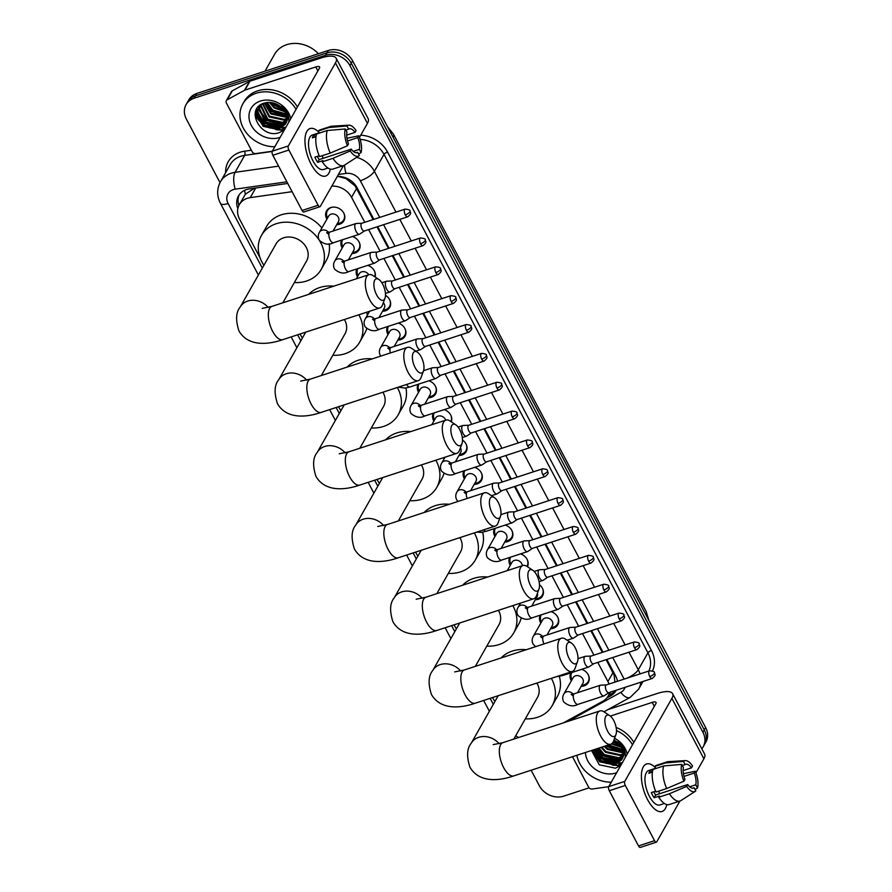 <?xml version="1.0" encoding="UTF-8"?>
<svg xmlns="http://www.w3.org/2000/svg" width="892" height="892" viewBox="0 0 892 892"><rect width="100%" height="100%" fill="white"/><g stroke="black" fill="none" stroke-linecap="round" stroke-linejoin="round"><path stroke-width="1.34" d="M581.651 669.323A9.99 8.363 29.6 0 1 588.363 682.491A9.99 8.363 29.6 0 1 584.082 685.892A9.99 8.363 29.6 0 1 581.149 686.349M551.089 611.622A9.99 8.363 29.6 0 1 557.801 624.779A9.99 8.363 29.6 0 1 553.531 628.18A9.99 8.363 29.6 0 1 550.587 628.637M539.47 584.728A9.99 8.363 29.6 0 1 542.526 595.923A9.99 8.363 29.6 0 1 538.244 599.324A9.99 8.363 29.6 0 1 535.312 599.781M520.538 553.91A9.99 8.363 29.6 0 1 527.44 566.699M505.262 525.053A9.99 8.363 29.6 0 1 511.975 538.211A9.99 8.363 29.6 0 1 507.693 541.611A9.99 8.363 29.6 0 1 504.749 542.068M474.7 467.341A9.99 8.363 29.6 0 1 481.412 480.509A9.99 8.363 29.6 0 1 477.131 483.91A9.99 8.363 29.6 0 1 474.198 484.356M462.502 440.024A9.99 8.363 29.6 0 1 466.137 451.653A9.99 8.363 29.6 0 1 461.855 455.054A9.99 8.363 29.6 0 1 458.923 455.511M444.149 409.629A9.99 8.363 29.6 0 1 451.307 421.849M428.862 380.784A9.99 8.363 29.6 0 1 435.586 393.941A9.99 8.363 29.6 0 1 431.304 397.341A9.99 8.363 29.6 0 1 428.361 397.799M398.311 323.071A9.99 8.363 29.6 0 1 405.024 336.228A9.99 8.363 29.6 0 1 400.742 339.629A9.99 8.363 29.6 0 1 397.81 340.086M385.489 295.352A9.99 8.363 29.6 0 1 389.748 307.372A9.99 8.363 29.6 0 1 385.467 310.773A9.99 8.363 29.6 0 1 382.534 311.23M367.76 265.359A9.99 8.363 29.6 0 1 375.119 276.977M352.474 236.503A9.99 8.363 29.6 0 1 359.197 249.671A9.99 8.363 29.6 0 1 354.916 253.06A9.99 8.363 29.6 0 1 351.972 253.518M326.918 219.12A9.99 8.363 29.6 0 1 326.528 210.947A9.99 8.363 29.6 0 1 330.809 207.546A9.99 8.363 29.6 0 1 341.915 210.568A9.99 8.363 29.6 0 1 343.911 220.815A9.99 8.363 29.6 0 1 339.64 224.215A9.99 8.363 29.6 0 1 336.697 224.672M254.566 188.167L245.389 194.2L239.324 204.669A18.743 15.688 -150.4 0 0 239.58 219.164L260.141 258M292.108 191.68L250.262 197.623A18.743 15.688 -150.4 0 0 247.352 198.303A18.743 15.688 -150.4 0 0 239.324 204.669M373.135 219.566L355.038 185.882L345.962 178.556L338.213 176.46M614.923 682.112L614.142 675.244L606.159 659.667M602.301 652.387L590.883 630.811M587.025 623.53L575.608 601.966M571.75 594.674L560.332 573.11M556.474 565.818L545.045 544.254M541.199 536.973L529.77 515.398M525.912 508.117L514.494 486.541M510.637 479.26L499.219 457.685M495.361 450.404L483.943 428.829M480.086 421.548L468.657 399.973M464.799 392.692L453.381 371.128M449.523 363.836L438.106 342.272M434.248 334.979L422.83 313.415M418.972 306.134L407.544 284.559M403.697 277.278L392.268 255.703M388.41 248.422L376.993 226.847M364.772 222.298L351.548 197.333A18.743 15.688 -150.4 0 0 331.824 186.116M609.024 684.041A18.743 15.688 -150.4 0 0 607.92 681.533L597.796 662.41M593.938 655.118L582.521 633.554M578.663 626.262L567.245 604.698M563.387 597.417L551.958 575.842M548.101 568.561L536.683 546.986M532.825 539.705L521.407 518.129M517.55 510.848L506.132 489.273M502.274 481.992L490.845 460.417M486.999 453.136L475.57 431.572M471.712 424.28L460.294 402.716M456.436 395.424L445.019 373.86M441.161 366.579L429.743 345.003M425.885 337.722L414.457 316.147M410.61 308.866L399.181 287.291M395.323 280.01L383.906 258.435M380.048 251.154L368.63 229.578M563.398 722.877L602.814 701.257A18.743 15.688 -150.4 0 0 608.188 696.028A18.743 15.688 -150.4 0 0 609.582 692.404M515.71 735.744A18.743 15.688 -150.4 0 0 518.653 737.506M283.377 301.864L283.723 302.533M321.867 374.573L322.224 375.242M360.368 447.282L360.714 447.951M398.869 520.003L399.215 520.66M437.359 592.712L437.716 593.37M475.86 665.421L476.216 666.079M342.193 247.965A9.99 8.363 29.6 0 1 341.681 240.037M357.48 276.821A9.99 8.363 29.6 0 1 356.956 268.893M388.031 334.533A9.99 8.363 29.6 0 1 387.518 326.595M418.582 392.246A9.99 8.363 29.6 0 1 418.069 384.307M433.869 421.102A9.99 8.363 29.6 0 1 433.345 413.163M464.42 478.814A9.99 8.363 29.6 0 1 463.907 470.876M494.971 536.516A9.99 8.363 29.6 0 1 494.458 528.588M510.257 565.372A9.99 8.363 29.6 0 1 509.733 557.433M540.808 623.084A9.99 8.363 29.6 0 1 540.296 615.146M571.359 680.797A9.99 8.363 29.6 0 1 570.847 672.858M220.001 182.604L186.372 119.093A18.743 15.688 29.6 0 1 186.105 104.598A18.743 15.688 29.6 0 1 194.133 98.22L325.625 55.248A18.743 15.688 29.6 0 1 349.943 65.629L702.929 732.31L704.279 729.935A18.743 15.688 29.6 0 1 704.546 744.43A18.743 15.688 29.6 0 0 704.279 729.935L351.292 63.254L704.279 729.935L705.628 727.549A18.743 15.688 29.6 0 1 705.895 742.044L703.186 746.805A18.743 15.688 29.6 0 1 701.803 748.801M325.625 55.248L326.985 52.862A18.743 15.688 29.6 0 1 351.292 63.254A18.743 15.688 29.6 0 0 326.985 52.862L195.482 95.845L326.985 52.862L328.334 50.487A18.743 15.688 29.6 0 1 352.641 60.868L705.628 727.549M186.105 104.598L187.454 102.212A18.743 15.688 29.6 0 1 195.482 95.845A18.743 15.688 29.6 0 0 187.454 102.212L188.814 99.837A18.743 15.688 29.6 0 1 196.831 93.47L328.334 50.487M287.759 183.451L249.37 188.914A18.743 15.688 -150.4 0 0 246.46 189.583A18.743 15.688 -150.4 0 0 238.443 195.95A18.743 15.688 -150.4 0 0 237.852 208.605M238.911 205.439A18.743 15.688 29.6 0 1 239.179 194.802M621.033 764.979A24.987 20.906 29.6 0 1 618.591 765.314A24.987 20.906 29.6 0 0 621.033 764.979M617.454 765.381A24.987 20.906 29.6 0 1 612.146 765.024A24.987 20.906 29.6 0 0 617.454 765.381M606.627 763.53A24.987 20.906 29.6 0 1 601.554 761.01A24.987 20.906 29.6 0 0 606.627 763.53M591.53 750.484A24.987 20.906 29.6 0 0 596.503 757.063A24.987 20.906 29.6 0 1 591.53 750.484L599.268 764.823L615.48 768.168L620.721 765.514M284.581 129.552A24.987 20.906 29.6 0 1 282.151 129.875A24.987 20.906 29.6 0 0 284.581 129.552M281.002 129.942A24.987 20.906 29.6 0 1 275.706 129.596A24.987 20.906 29.6 0 0 281.002 129.942M270.187 128.091A24.987 20.906 29.6 0 1 265.114 125.582A24.987 20.906 29.6 0 0 270.187 128.091M260.051 121.624A24.987 20.906 29.6 0 1 255.045 114.979A24.987 20.906 29.6 0 0 260.051 121.624M589.099 787.848L563.666 796.155A18.743 15.688 29.6 0 1 539.359 785.774L531.13 770.231M702.929 732.31A18.743 15.688 29.6 0 1 703.186 746.805M622.382 762.604A24.987 20.906 29.6 0 1 618.39 763.006M616.049 762.95A24.987 20.906 29.6 0 1 609.872 761.79M601.096 757.419A24.987 20.906 29.6 0 1 594.551 750.808M593.86 749.782A24.987 20.906 29.6 0 1 593.838 749.737L600.461 761.266L615.201 764.489L621.334 760.096C625.76 754.264 624.69 748.098 618.089 741.575C622.003 744.809 624.4 748.667 625.27 753.171L625.325 757.431M285.942 127.166A24.987 20.906 29.6 0 1 281.95 127.578M279.597 127.511A24.987 20.906 29.6 0 1 273.431 126.363M264.656 121.992A24.987 20.906 29.6 0 1 258.111 115.38M257.42 114.354A24.987 20.906 29.6 0 1 255.703 111.188M373.837 219.343L357.079 187.699A18.743 15.688 -150.4 0 0 337.288 176.493M617.476 681.276A18.743 15.688 -150.4 0 0 615.703 676.147L606.861 659.444M603.003 652.163L591.574 630.588M587.728 623.307L576.299 601.732M572.441 594.451L561.023 572.876M557.165 565.595L545.748 544.02M541.89 536.739L530.472 515.175M526.615 507.882L515.186 486.318M511.328 479.026L499.91 457.462M496.052 450.181L484.635 428.606M480.777 421.325L469.359 399.75M465.501 392.469L454.073 370.894M450.226 363.613L438.797 342.037M434.939 334.756L423.522 313.181M419.664 305.9L408.246 284.336M404.388 277.044L392.971 255.48M389.113 248.188L377.684 226.624M606.906 697.901L610.596 695.871A18.743 15.688 -150.4 0 0 615.959 690.642A18.743 15.688 -150.4 0 0 616.182 690.241M615.837 690.352A18.743 15.688 29.6 0 1 611.945 693.485L608.578 695.336M311.118 164.195A24.987 10.882 -108.1 0 1 304.975 142.174A24.987 10.882 -108.1 0 1 318.957 132.306A24.987 10.882 -108.1 0 0 310.115 128.537A24.987 10.882 -108.1 0 0 311.118 164.195A24.987 10.882 -108.1 0 0 313.449 168.086A24.987 10.882 -108.1 0 0 330.33 169.123A24.987 10.882 -108.1 0 1 325.647 176.047A24.987 10.882 -108.1 0 1 311.118 164.195M272.272 151.239L255.748 153.591A3.122 2.609 -150.4 0 1 252.18 151.74L226.39 103.037A3.122 2.609 -150.4 0 1 226.356 100.629L231.418 91.698A3.122 2.609 29.6 0 1 232.31 90.828L249.537 81.384A3.122 2.609 29.6 0 1 249.972 81.194L320.83 58.036A24.987 8.296 152.1 0 1 336.161 58.236A24.987 8.296 152.1 0 1 335.459 62.942L288.339 145.942A3.122 1.36 71.9 0 0 288.874 150.034L272.84 155.275A3.122 1.36 -108.1 0 1 272.305 151.183L319.425 68.182A6.244 2.074 -27.9 0 0 319.604 67.011A6.244 2.074 -27.9 0 0 315.768 66.956L244.91 90.114A3.122 2.609 -150.4 0 0 244.464 90.315L227.248 99.759A3.122 2.609 -150.4 0 0 226.356 100.629M336.161 58.236L368.151 118.658A24.987 8.296 152.1 0 1 367.448 123.364L359.476 137.401M318.11 205.249A3.122 1.36 71.9 0 0 319.916 206.721L303.882 211.973A3.122 1.36 -108.1 0 1 302.065 210.49L318.11 205.249L288.874 150.034M319.916 206.721A3.122 1.36 71.9 0 0 320.328 206.364L343.453 165.622M302.065 210.49L272.84 155.275M347.467 145.753L348.504 143.924A12.499 5.441 -108.1 0 1 346.977 132.161L345.282 128.961A16.246 7.08 -108.1 0 0 347.467 145.753L330.23 153.101L319.548 156.602A20.616 8.976 -108.1 0 1 316.593 134.001L327.286 130.5L345.282 128.961M345.884 130.098L348.66 129.184A12.499 5.441 -108.1 0 1 349.274 128.883A12.499 5.441 -108.1 0 1 355.049 132.395L346.687 135.127M317.284 156.356A12.499 5.441 71.9 0 0 317.708 157.193A12.499 5.441 71.9 0 0 319.191 159.612L351.27 149.131A12.499 5.441 -108.1 0 0 357.045 152.644A12.499 5.441 -108.1 0 0 357.659 152.331L359.353 155.542A16.246 7.08 -108.1 0 1 358.93 155.855A16.246 7.08 -108.1 0 1 350.233 150.96L351.27 149.131M358.93 155.855L344.446 165.165A20.616 8.976 -108.1 0 1 343.532 165.6L332.839 169.09A20.616 8.976 -108.1 0 1 322.302 161.809L322.982 160.605L317.641 162.344A18.119 7.894 -108.1 0 1 316.192 159.869A18.119 7.894 -108.1 0 1 314.887 157.137L319.18 155.732M327.988 168.053L323.506 169.513A18.119 7.894 -108.1 0 1 312.981 160.917A18.119 7.894 -108.1 0 1 312.256 135.071L319.225 132.796M348.66 129.184L346.966 125.984L328.97 127.523L318.277 131.024L319.369 133.086M318.277 131.024A20.616 8.976 -108.1 0 1 320.027 129.898L330.72 126.408A20.616 8.976 -108.1 0 1 331.724 126.218L348.906 125.17A16.246 7.08 -108.1 0 1 356.086 130.566L355.049 132.395M328.97 127.523A20.616 8.976 -108.1 0 1 330.72 126.408M343.532 165.6A20.616 8.976 -108.1 0 1 332.995 158.308L350.233 150.96M322.302 161.809L332.995 158.308M346.966 125.984A16.246 7.08 -108.1 0 1 348.906 125.17M347.546 140.958L357.803 137.602L358.852 135.774L346.966 138.282M358.852 135.774A16.246 7.08 -108.1 0 1 361.037 152.565L359.342 149.365L353.243 151.35M358.595 154.115L361.037 152.565M357.803 137.602A12.499 5.441 -108.1 0 1 359.342 149.365M316.571 134.056L314.051 134.882A18.119 7.894 -108.1 0 0 312.367 137.859L315.98 136.677M330.23 153.101A20.616 8.976 -108.1 0 1 327.286 130.5M322.514 155.632A12.499 5.441 -108.1 0 1 322.748 158.453M356.365 152.755L357.659 152.331M317.641 162.344L319.191 159.612M315.144 136.944L314.051 134.882M264.991 71.193L274.613 54.245A28.109 23.527 29.6 0 1 286.644 44.689A28.109 23.527 29.6 0 1 318.411 53.732M274.803 126.742A28.109 23.527 29.6 0 1 273.721 126.419M264.054 121.424A28.109 23.527 29.6 0 1 261.144 118.993M274.814 146.756A31.242 26.136 29.6 0 1 245.958 132.25A31.242 26.136 29.6 0 1 242.847 103.862A31.242 26.136 29.6 0 1 256.216 93.247A31.242 26.136 29.6 0 1 296.055 109.337M242.847 103.862L244.196 101.487A31.242 26.136 29.6 0 1 257.576 90.873A31.242 26.136 29.6 0 1 297.415 106.962M288.874 121.992L288.83 117.733C287.96 113.239 285.563 109.37 281.649 106.148C288.239 112.66 289.32 118.837 284.894 124.668A15.621 13.068 29.6 0 0 285.284 124.021A15.621 13.068 29.6 0 0 278.795 105.334C274.078 102.48 269.272 101.721 264.366 103.071C244.33 108.478 260.698 139.23 279.04 132.73L284.28 130.087M280.155 137.346A21.865 18.297 29.6 0 1 279.664 137.524A21.865 18.297 29.6 0 1 251.299 125.404A21.865 18.297 29.6 0 1 260.353 101.064A21.865 18.297 29.6 0 1 290.714 118.748M260.163 105.379L259.516 108.59L266.128 122.115L280.868 125.337L286.165 122.037M259.895 105.713L259.093 109.337L265.704 122.851L280.445 126.073L286.02 122.449M261.345 104.375L261.2 105.624L267.812 119.138L282.552 122.36L286.588 120.264M261.033 104.565L260.776 106.36L267.388 119.885L282.128 123.107L286.51 120.721M262.861 103.617L269.507 116.161L284.247 119.383L286.733 118.335M262.449 103.806L269.083 116.908L283.823 120.13L286.722 118.837M264.757 102.959L271.19 113.184L286.544 116.205M264.244 103.115L270.767 113.931L285.507 117.153L286.622 116.763M260.208 105.122L257.398 112.314L264.01 125.828L278.75 129.05L284.894 124.668M259.159 106.772L257.821 111.567L264.433 125.081L279.174 128.314L285.485 123.654M260.709 104.777L258.948 107.14M267.132 102.513L272.885 110.207L285.897 113.83M266.485 102.591L272.461 110.954L286.109 114.455M270.243 102.457L274.569 107.241L284.526 111.009M269.362 102.413L274.145 107.977L284.972 111.779M275.539 103.673L280.947 106.895M273.688 103.059L275.84 105.011L282.385 108.244M271.893 102.658L275.026 105.557L283.522 109.582M264.902 102.926L271.647 111.511L286.499 115.96M258.513 106.594L258.647 107.698M258.669 107.843L259.07 109.649M259.594 111.255L266.585 120.431L282.441 124.746M256.773 108.869L257.387 112.626M257.911 114.232L264.891 123.408L280.757 127.723M255.212 113.228L263.207 126.385L281.192 130.199L285.351 128.192M272.562 102.792L275.238 105.189L283.099 109.047M265.236 102.836L271.859 111.143L286.421 115.614M258.736 106.36L258.858 107.308M258.87 107.386L259.148 108.746M259.494 109.972L266.797 120.063L283.466 124.222M256.985 108.523L257.454 111.723M257.799 112.95L265.102 123.04L281.783 127.188M255.368 112.403L263.419 126.017L281.404 129.831L285.563 127.824M376.647 294.918A11.25 4.895 71.9 0 0 384.998 298.184A11.25 4.895 71.9 0 0 382.724 284.214A11.25 4.895 71.9 0 0 378.877 279.475A11.25 4.895 71.9 0 0 373.982 282.552A11.25 4.895 71.9 0 0 376.647 294.918M384.998 298.184L382.601 304.718A17.494 7.615 -108.1 0 1 379.769 307.941A17.494 7.615 -108.1 0 1 369.611 299.645A17.494 7.615 -108.1 0 1 368.909 274.691A17.494 7.615 -108.1 0 1 373.09 275.617L378.877 279.475M282.831 302.823L306.558 261.033A17.494 14.64 -150.4 0 0 303.057 243.092A17.494 14.64 -150.4 0 0 283.623 237.807A17.494 14.64 -150.4 0 0 276.13 243.761L240.227 307.004C235.912 312.178 235.477 320.139 238.922 330.887C248.232 347.066 268.782 344.557 282.809 339.64L379.769 307.941M263.909 265.281A34.364 28.756 29.6 0 1 261.456 235.432A34.364 28.756 29.6 0 1 276.174 223.747A34.364 28.756 29.6 0 1 314.352 234.128A34.364 28.756 29.6 0 1 321.22 269.362A34.364 28.756 29.6 0 1 306.513 281.047A34.364 28.756 29.6 0 1 294.338 282.552M261.456 235.432L266.53 226.512A34.364 28.756 29.6 0 1 281.236 214.827A34.364 28.756 29.6 0 1 321.889 227.973M329.148 243.761A34.364 28.756 29.6 0 1 326.294 260.442L321.22 269.362M415.148 367.638A11.25 4.895 71.9 0 0 423.488 370.894A11.25 4.895 71.9 0 0 421.225 356.923A11.25 4.895 71.9 0 0 417.378 352.184A11.25 4.895 71.9 0 0 412.483 355.261A11.25 4.895 71.9 0 0 415.148 367.638M423.488 370.894L421.102 377.428A17.494 7.615 -108.1 0 1 418.27 380.65A17.494 7.615 -108.1 0 1 408.112 372.354A17.494 7.615 -108.1 0 1 407.399 347.401A17.494 7.615 -108.1 0 1 411.591 348.326L417.378 352.184M358.852 314.787A34.364 28.756 29.6 0 1 359.721 342.071A34.364 28.756 29.6 0 1 345.003 353.756A34.364 28.756 29.6 0 1 332.839 355.261M302.41 337.99A34.364 28.756 29.6 0 1 300.069 333.998M308.632 294.393A34.364 28.756 29.6 0 1 319.737 287.536A34.364 28.756 29.6 0 1 333.753 286.176M321.332 375.532L345.048 333.742A17.494 14.64 -150.4 0 0 344.412 319.503M366.668 312.222A34.364 28.756 29.6 0 1 367.404 315.099M366.757 328.68A34.364 28.756 29.6 0 1 364.783 333.151L359.721 342.071M453.638 440.347A11.25 4.895 71.9 0 0 461.989 443.603A11.25 4.895 71.9 0 0 459.726 429.632A11.25 4.895 71.9 0 0 455.879 424.893A11.25 4.895 71.9 0 0 450.984 427.97A11.25 4.895 71.9 0 0 453.638 440.347M461.989 443.603L459.592 450.137A17.494 7.615 -108.1 0 1 456.771 453.359A17.494 7.615 -108.1 0 1 446.602 445.063A17.494 7.615 -108.1 0 1 445.9 420.11A17.494 7.615 -108.1 0 1 450.081 421.035L455.879 424.893M397.353 387.496A34.364 28.756 29.6 0 1 398.222 414.78A34.364 28.756 29.6 0 1 383.504 426.465A34.364 28.756 29.6 0 1 371.328 427.97M340.911 410.699A34.364 28.756 29.6 0 1 338.57 406.707M347.133 367.103A34.364 28.756 29.6 0 1 358.238 360.245A34.364 28.756 29.6 0 1 372.254 358.885M359.822 448.241L383.549 406.451A17.494 14.64 -150.4 0 0 382.902 392.212M405.938 387.975A34.364 28.756 29.6 0 1 403.284 405.86L398.222 414.78M492.139 513.056A11.25 4.895 71.9 0 0 500.49 516.312A11.25 4.895 71.9 0 0 498.215 502.341A11.25 4.895 71.9 0 0 494.38 497.602A11.25 4.895 71.9 0 0 489.485 500.68A11.25 4.895 71.9 0 0 492.139 513.056M500.49 516.312L498.093 522.846A17.494 7.615 -108.1 0 1 495.272 526.068A17.494 7.615 -108.1 0 1 485.103 517.773A17.494 7.615 -108.1 0 1 484.401 492.819A17.494 7.615 -108.1 0 1 488.582 493.744L494.38 497.602M435.842 460.205A34.364 28.756 29.6 0 1 436.723 487.489A34.364 28.756 29.6 0 1 422.005 499.174A34.364 28.756 29.6 0 1 409.829 500.68M379.401 483.408A34.364 28.756 29.6 0 1 377.071 479.417M385.623 439.812A34.364 28.756 29.6 0 1 396.739 432.954A34.364 28.756 29.6 0 1 410.755 431.594M398.323 520.95L422.05 479.16A17.494 14.64 -150.4 0 0 421.403 464.922M443.658 457.652A34.364 28.756 29.6 0 1 444.038 458.956M443.937 473.507A34.364 28.756 29.6 0 1 441.785 478.569L436.723 487.489M530.64 585.765A11.25 4.895 71.9 0 0 538.991 589.021A11.25 4.895 71.9 0 0 536.716 575.05A11.25 4.895 71.9 0 0 532.87 570.322A11.25 4.895 71.9 0 0 527.975 573.389A11.25 4.895 71.9 0 0 530.64 585.765M538.991 589.021L536.594 595.566A17.494 7.615 -108.1 0 1 533.762 598.777A17.494 7.615 -108.1 0 1 523.604 590.482A17.494 7.615 -108.1 0 1 522.902 565.528A17.494 7.615 -108.1 0 1 527.083 566.465L532.87 570.322M474.343 532.914A34.364 28.756 29.6 0 1 475.213 560.198A34.364 28.756 29.6 0 1 460.506 571.884A34.364 28.756 29.6 0 1 448.33 573.389M417.902 556.117A34.364 28.756 29.6 0 1 415.56 552.126M424.124 512.521A34.364 28.756 29.6 0 1 435.229 505.664A34.364 28.756 29.6 0 1 449.256 504.303M436.824 593.659L460.551 551.869A17.494 14.64 -150.4 0 0 459.904 537.631M482.661 532.189A34.364 28.756 29.6 0 1 480.286 551.278L475.213 560.198M569.141 658.474A11.25 4.895 71.9 0 0 577.481 661.741A11.25 4.895 71.9 0 0 575.217 647.759A11.25 4.895 71.9 0 0 571.371 643.032A11.25 4.895 71.9 0 0 566.476 646.098A11.25 4.895 71.9 0 0 569.141 658.474M577.481 661.741L575.095 668.275A17.494 7.615 -108.1 0 1 572.263 671.498A17.494 7.615 -108.1 0 1 562.105 663.191A17.494 7.615 -108.1 0 1 561.391 638.237A17.494 7.615 -108.1 0 1 565.573 639.174L571.371 643.032M512.844 605.623A34.364 28.756 29.6 0 1 513.714 632.907A34.364 28.756 29.6 0 1 498.996 644.593A34.364 28.756 29.6 0 1 486.831 646.109M456.403 628.827A34.364 28.756 29.6 0 1 454.061 624.835M462.625 585.23A34.364 28.756 29.6 0 1 473.73 578.373A34.364 28.756 29.6 0 1 487.746 577.013M475.325 666.369L499.041 624.578A17.494 14.64 -150.4 0 0 498.405 610.34M521.14 618.212A34.364 28.756 29.6 0 1 518.776 623.987L513.714 632.907M607.63 731.184A11.25 4.895 71.9 0 0 615.982 734.451A11.25 4.895 71.9 0 0 613.718 720.468A11.25 4.895 71.9 0 0 609.872 715.741A11.25 4.895 71.9 0 0 604.977 718.807A11.25 4.895 71.9 0 0 607.63 731.184M615.982 734.451L613.584 740.984A17.494 7.615 -108.1 0 1 610.764 744.207A17.494 7.615 -108.1 0 1 600.595 735.9A17.494 7.615 -108.1 0 1 599.892 710.946A17.494 7.615 -108.1 0 1 604.074 711.883L609.872 715.741M551.345 678.333A34.364 28.756 29.6 0 1 552.215 705.617A34.364 28.756 29.6 0 1 537.497 717.302A34.364 28.756 29.6 0 1 525.321 718.818M494.904 701.547A34.364 28.756 29.6 0 1 492.562 697.544M501.126 657.939A34.364 28.756 29.6 0 1 512.231 651.082A34.364 28.756 29.6 0 1 526.247 649.722M513.814 739.078L537.542 697.299A17.494 14.64 -150.4 0 0 536.895 683.049M559.34 676.415A34.364 28.756 29.6 0 1 557.277 696.697L552.215 705.617M333.017 207.111A9.366 7.838 -150.4 0 0 331.423 207.468A9.366 7.838 -150.4 0 0 327.409 210.657A9.366 7.838 -150.4 0 0 327.342 217.503L327.565 217.971M337.343 223.524L337.856 223.479A9.366 7.838 -150.4 0 0 339.696 223.1A9.366 7.838 -150.4 0 0 343.71 219.911A9.366 7.838 -150.4 0 0 343.877 213.277M333.095 231.006L338.425 221.629A5.62 4.705 -150.4 0 0 337.299 215.864A5.62 4.705 -150.4 0 0 331.055 214.169A5.62 4.705 -150.4 0 0 328.646 216.076L319.526 232.143A5.62 4.705 -150.4 0 1 321.934 230.225A5.62 4.705 -150.4 0 1 328.613 232.422M361.896 223.245L356.254 223.479A5.62 2.453 71.9 0 0 355.964 223.535A5.62 2.453 71.9 0 0 355.228 224.193A5.62 2.453 71.9 0 0 356.187 231.563A5.62 2.453 71.9 0 0 359.454 234.228A5.62 2.453 71.9 0 0 359.721 234.094L364.415 230.961M362.007 223.234A4.059 1.773 71.9 0 0 361.784 223.279A4.059 1.773 71.9 0 0 361.26 223.747A4.059 1.773 71.9 0 0 361.951 229.066A4.059 1.773 71.9 0 0 364.315 230.995A4.059 1.773 71.9 0 0 364.505 230.894M647.57 799.622A24.987 10.882 -108.1 0 1 641.415 777.601A24.987 10.882 -108.1 0 1 655.408 767.733A24.987 10.882 -108.1 0 0 646.555 763.976A24.987 10.882 -108.1 0 0 647.57 799.622A24.987 10.882 -108.1 0 0 649.889 803.514A24.987 10.882 -108.1 0 0 666.77 804.562A24.987 10.882 -108.1 0 1 662.087 811.475A24.987 10.882 -108.1 0 1 647.57 799.622M608.723 786.666L592.188 789.019A3.122 2.609 -150.4 0 1 588.62 787.179L572.497 756.706M607.965 709.586L657.281 693.463A24.987 8.296 152.1 0 1 672.613 693.675A24.987 8.296 152.1 0 1 671.899 698.38L624.779 781.381A3.122 1.36 71.9 0 0 625.314 785.462L609.281 790.713A3.122 1.36 -108.1 0 1 608.745 786.621L655.865 703.621A6.244 2.074 -27.9 0 0 656.044 702.439A6.244 2.074 -27.9 0 0 652.208 702.394L610.329 716.075M672.613 693.675L704.602 754.086A24.987 8.296 152.1 0 1 703.899 758.791L695.927 772.829M654.55 840.677A3.122 1.36 71.9 0 0 656.367 842.159L640.333 847.4A3.122 1.36 -108.1 0 1 638.516 845.917L654.55 840.677L625.314 785.462M656.367 842.159A3.122 1.36 71.9 0 0 656.768 841.792L679.905 801.061M638.516 845.917L609.281 790.713M683.919 781.18L684.956 779.352A12.499 5.441 -108.1 0 1 683.417 767.599L681.722 764.388A16.246 7.08 -108.1 0 0 683.919 781.18L666.681 788.539L655.988 792.029A20.616 8.976 -108.1 0 1 653.033 769.428L663.726 765.938L681.722 764.388M682.324 765.526L685.112 764.622A12.499 5.441 -108.1 0 1 685.725 764.321A12.499 5.441 -108.1 0 1 691.49 767.834L683.138 770.565M653.724 791.784A12.499 5.441 71.9 0 0 654.148 792.631A12.499 5.441 71.9 0 0 655.642 795.04L687.71 784.559A12.499 5.441 -108.1 0 0 693.485 788.071A12.499 5.441 -108.1 0 0 694.099 787.77L695.793 790.97A16.246 7.08 -108.1 0 1 695.381 791.282A16.246 7.08 -108.1 0 1 686.673 786.387L687.71 784.559M695.381 791.282L680.897 800.592A20.616 8.976 -108.1 0 1 679.972 801.027L669.279 804.528A20.616 8.976 -108.1 0 1 658.742 797.236L659.433 796.032L654.081 797.783A18.119 7.894 -108.1 0 1 652.632 795.307A18.119 7.894 -108.1 0 1 651.327 792.575L655.62 791.171M664.428 803.48L659.957 804.952A18.119 7.894 -108.1 0 1 649.421 796.355A18.119 7.894 -108.1 0 1 648.696 770.51L655.665 768.224M685.112 764.622L683.406 761.422L665.421 762.961L654.728 766.451L655.821 768.514M654.728 766.451A20.616 8.976 -108.1 0 1 656.467 765.336L667.16 761.835A20.616 8.976 -108.1 0 1 668.164 761.645L685.346 760.608A16.246 7.08 -108.1 0 1 692.538 766.005L691.49 767.834M665.421 762.961A20.616 8.976 -108.1 0 1 667.16 761.835M679.972 801.027A20.616 8.976 -108.1 0 1 669.435 793.746L686.673 786.387M658.742 797.236L669.435 793.746M683.406 761.422A16.246 7.08 -108.1 0 1 685.346 760.608M683.986 776.397L694.255 773.041L695.292 771.212L683.417 773.71M695.292 771.212A16.246 7.08 -108.1 0 1 697.488 787.993L695.782 784.793L689.694 786.789M695.046 789.554L697.488 787.993M694.255 773.041A12.499 5.441 -108.1 0 1 695.782 784.793M653.011 769.484L650.502 770.309A18.119 7.894 -108.1 0 0 648.807 773.286L652.42 772.104M666.681 788.539A20.616 8.976 -108.1 0 1 663.726 765.938M658.965 791.059A12.499 5.441 -108.1 0 1 659.188 793.88M692.805 788.193L694.099 787.77M654.081 797.783L655.642 795.04M651.595 772.383L650.502 770.309M611.254 762.181A28.109 23.527 29.6 0 1 610.161 761.846M600.506 756.862A28.109 23.527 29.6 0 1 597.595 754.42M611.265 782.195A31.242 26.136 29.6 0 1 576.834 755.29M613.941 740.014L615.235 740.761A15.621 13.068 29.6 0 1 621.724 759.46A15.621 13.068 29.6 0 1 621.334 760.096M614.566 738.308A21.865 18.297 29.6 0 1 627.165 754.186M616.606 772.784A21.865 18.297 29.6 0 1 616.104 772.951A21.865 18.297 29.6 0 1 585.42 752.491M596.503 748.867L602.568 757.542L617.309 760.764L622.605 757.464M595.923 749.057L602.145 758.289L616.885 761.512L622.46 757.888M599 748.053L604.263 754.565L618.992 757.787L623.029 755.691M598.342 748.265L603.839 755.312L618.58 758.534L622.951 756.148M601.81 747.128L605.947 751.599L620.687 754.822L623.173 753.762M601.085 747.362L605.523 752.335L620.263 755.557L623.173 754.264M604.966 746.102L607.63 748.622L622.984 751.644M604.14 746.37L607.218 749.358L621.947 752.592L623.073 752.19M594.34 749.57L600.885 760.519L615.614 763.742L621.925 759.092M608.478 744.954L622.348 749.258M607.563 745.255L608.902 746.392L622.56 749.882M612.068 743.426L620.966 746.448M611.332 743.95L621.412 747.206M613.774 740.46L617.398 742.334M613.473 741.285L618.825 743.672M616.483 730.526A31.242 26.136 29.6 0 1 632.506 744.775M616.127 727.415A31.242 26.136 29.6 0 1 633.855 742.389M613.083 742.111L619.973 745.01M606.482 745.601L608.099 746.938L622.939 751.387M596.949 748.722L603.025 755.87L618.892 760.174M594.351 749.659L601.342 758.847L617.197 763.151M591.965 750.35L599.647 761.813L617.643 765.626L621.802 763.63M613.272 741.731L619.539 744.474M606.939 745.456L608.299 746.571L622.872 751.042M597.294 748.6L603.237 755.491L619.918 759.649M594.641 749.47L601.554 758.468L618.223 762.627M592.243 750.261L599.859 761.445L617.855 765.258L622.014 763.262M342.561 239.747A9.366 7.838 -150.4 0 0 342.628 246.359L342.84 246.828M352.619 252.38L353.143 252.336A9.366 7.838 -150.4 0 0 354.971 251.945A9.366 7.838 -150.4 0 0 358.985 248.768A9.366 7.838 -150.4 0 0 359.153 242.133M348.371 259.862L353.7 250.485A5.62 4.705 -150.4 0 0 352.574 244.72A5.62 4.705 -150.4 0 0 346.33 243.014A5.62 4.705 -150.4 0 0 343.922 244.932L334.801 260.999A5.62 4.705 -150.4 0 1 337.209 259.081A5.62 4.705 -150.4 0 1 343.888 261.278M377.171 252.09L371.529 252.336A5.62 2.453 71.9 0 0 371.239 252.391A5.62 2.453 71.9 0 0 370.503 253.049A5.62 2.453 71.9 0 0 371.462 260.408A5.62 2.453 71.9 0 0 374.729 263.084A5.62 2.453 71.9 0 0 374.997 262.95L379.691 259.817M377.283 252.09A4.059 1.773 71.9 0 0 377.071 252.124A4.059 1.773 71.9 0 0 376.535 252.603A4.059 1.773 71.9 0 0 377.227 257.922A4.059 1.773 71.9 0 0 379.591 259.851A4.059 1.773 71.9 0 0 379.78 259.75M357.837 268.603A9.366 7.838 -150.4 0 0 357.904 275.215L358.116 275.684M368.753 274.736A5.62 4.705 -150.4 0 0 361.606 271.87A5.62 4.705 -150.4 0 0 359.197 273.788L356.365 278.783M392.447 280.947L386.805 281.192A5.62 2.453 71.9 0 0 386.515 281.248A5.62 2.453 71.9 0 0 385.779 281.905A5.62 2.453 71.9 0 0 386.738 289.264A5.62 2.453 71.9 0 0 390.005 291.94A5.62 2.453 71.9 0 0 390.272 291.807L394.966 288.673M392.558 280.947A4.059 1.773 71.9 0 0 392.346 280.98A4.059 1.773 71.9 0 0 391.811 281.459A4.059 1.773 71.9 0 0 392.513 286.778A4.059 1.773 71.9 0 0 394.866 288.707A4.059 1.773 71.9 0 0 395.067 288.607M374.696 276.687A9.366 7.838 -150.4 0 0 374.428 270.99M383.181 310.093L383.694 310.037A9.366 7.838 -150.4 0 0 385.534 309.658A9.366 7.838 -150.4 0 0 389.548 306.469A9.366 7.838 -150.4 0 0 389.715 299.846M407.722 309.803L402.091 310.048A5.62 2.453 71.9 0 0 401.79 310.104A5.62 2.453 71.9 0 0 401.054 310.762A5.62 2.453 71.9 0 0 402.013 318.121A5.62 2.453 71.9 0 0 405.28 320.786A5.62 2.453 71.9 0 0 405.559 320.663L410.253 317.53M407.834 309.803A4.059 1.773 71.9 0 0 407.622 309.836A4.059 1.773 71.9 0 0 407.087 310.316A4.059 1.773 71.9 0 0 407.789 315.634A4.059 1.773 71.9 0 0 410.142 317.563A4.059 1.773 71.9 0 0 410.342 317.463M378.933 317.574L384.262 308.197A5.62 4.705 -150.4 0 0 383.359 302.667M388.399 326.316A9.366 7.838 -150.4 0 0 388.455 332.928L388.678 333.396M398.456 338.949L398.969 338.893A9.366 7.838 -150.4 0 0 400.809 338.514A9.366 7.838 -150.4 0 0 404.823 335.325A9.366 7.838 -150.4 0 0 404.99 328.702M394.208 346.43L399.538 337.042A5.62 4.705 -150.4 0 0 398.412 331.278A5.62 4.705 -150.4 0 0 392.168 329.583A5.62 4.705 -150.4 0 0 389.759 331.501L380.639 347.557A5.62 4.705 -150.4 0 1 383.047 345.65A5.62 4.705 -150.4 0 1 389.726 347.835M422.998 338.659L417.367 338.904A5.62 2.453 71.9 0 0 417.066 338.96A5.62 2.453 71.9 0 0 416.33 339.618A5.62 2.453 71.9 0 0 417.3 346.977A5.62 2.453 71.9 0 0 420.567 349.642A5.62 2.453 71.9 0 0 420.834 349.508L425.529 346.375M423.109 338.659A4.059 1.773 71.9 0 0 422.897 338.692A4.059 1.773 71.9 0 0 422.373 339.172A4.059 1.773 71.9 0 0 423.064 344.49A4.059 1.773 71.9 0 0 425.428 346.408A4.059 1.773 71.9 0 0 425.618 346.319M438.284 367.515L432.642 367.76A5.62 2.453 71.9 0 0 432.352 367.816A5.62 2.453 71.9 0 0 431.617 368.463A5.62 2.453 71.9 0 0 432.575 375.833A5.62 2.453 71.9 0 0 435.842 378.498A5.62 2.453 71.9 0 0 436.11 378.364L440.804 375.231M438.396 367.515A4.059 1.773 71.9 0 0 438.173 367.549A4.059 1.773 71.9 0 0 437.649 368.017A4.059 1.773 71.9 0 0 438.34 373.347A4.059 1.773 71.9 0 0 440.704 375.264A4.059 1.773 71.9 0 0 440.893 375.175M418.95 384.017A9.366 7.838 -150.4 0 0 419.017 390.64L419.229 391.109M429.007 396.661L429.531 396.606A9.366 7.838 -150.4 0 0 431.36 396.226A9.366 7.838 -150.4 0 0 435.374 393.038A9.366 7.838 -150.4 0 0 435.541 386.403M424.77 404.143L430.089 394.755A5.62 4.705 -150.4 0 0 428.963 388.99A5.62 4.705 -150.4 0 0 422.719 387.295A5.62 4.705 -150.4 0 0 420.31 389.202L411.19 405.269A5.62 4.705 -150.4 0 1 413.598 403.362A5.62 4.705 -150.4 0 1 420.288 405.548M453.56 396.371L447.918 396.617A5.62 2.453 71.9 0 0 447.628 396.661A5.62 2.453 71.9 0 0 446.892 397.319A5.62 2.453 71.9 0 0 447.851 404.689A5.62 2.453 71.9 0 0 451.118 407.354A5.62 2.453 71.9 0 0 451.385 407.22L456.08 404.087M453.671 396.36A4.059 1.773 71.9 0 0 453.459 396.405A4.059 1.773 71.9 0 0 452.924 396.873A4.059 1.773 71.9 0 0 453.615 402.192A4.059 1.773 71.9 0 0 455.979 404.121A4.059 1.773 71.9 0 0 456.169 404.031M434.226 412.873A9.366 7.838 -150.4 0 0 434.293 419.496L434.515 419.965M445.677 420.188A5.62 4.705 -150.4 0 0 437.994 416.151A5.62 4.705 -150.4 0 0 435.586 418.058L431.817 424.715M468.835 425.228L463.193 425.473A5.62 2.453 71.9 0 0 462.903 425.517A5.62 2.453 71.9 0 0 462.168 426.175A5.62 2.453 71.9 0 0 463.126 433.545A5.62 2.453 71.9 0 0 466.393 436.21A5.62 2.453 71.9 0 0 466.661 436.077L471.355 432.943M468.947 425.216A4.059 1.773 71.9 0 0 468.735 425.261A4.059 1.773 71.9 0 0 468.2 425.729A4.059 1.773 71.9 0 0 468.902 431.048A4.059 1.773 71.9 0 0 471.255 432.977A4.059 1.773 71.9 0 0 471.455 432.888M451.753 419.954L450.85 421.548A9.366 7.838 -150.4 0 0 450.817 415.259M459.57 454.363L460.082 454.318A9.366 7.838 -150.4 0 0 461.922 453.939A9.366 7.838 -150.4 0 0 465.936 450.75A9.366 7.838 -150.4 0 0 466.103 444.116M484.111 454.084L478.48 454.318A5.62 2.453 71.9 0 0 478.179 454.374A5.62 2.453 71.9 0 0 477.443 455.031A5.62 2.453 71.9 0 0 478.413 462.402A5.62 2.453 71.9 0 0 481.68 465.067A5.62 2.453 71.9 0 0 481.948 464.933L486.642 461.8M484.222 454.073A4.059 1.773 71.9 0 0 484.01 454.117A4.059 1.773 71.9 0 0 483.486 454.585A4.059 1.773 71.9 0 0 484.178 459.904A4.059 1.773 71.9 0 0 486.53 461.833A4.059 1.773 71.9 0 0 486.731 461.733M455.321 461.844L460.651 452.467A5.62 4.705 -150.4 0 0 460.428 447.873M464.788 470.586A9.366 7.838 -150.4 0 0 464.843 477.198L465.067 477.666M474.845 483.219L475.358 483.174A9.366 7.838 -150.4 0 0 477.198 482.784A9.366 7.838 -150.4 0 0 481.212 479.606A9.366 7.838 -150.4 0 0 481.379 472.972M470.597 490.7L475.927 481.323A5.62 4.705 -150.4 0 0 474.8 475.559A5.62 4.705 -150.4 0 0 468.556 473.864A5.62 4.705 -150.4 0 0 466.148 475.77L457.027 491.838A5.62 4.705 -150.4 0 1 459.436 489.92A5.62 4.705 -150.4 0 1 466.115 492.116M499.386 482.929L493.755 483.174A5.62 2.453 71.9 0 0 493.454 483.23A5.62 2.453 71.9 0 0 492.718 483.888A5.62 2.453 71.9 0 0 493.689 491.247A5.62 2.453 71.9 0 0 496.955 493.923A5.62 2.453 71.9 0 0 497.223 493.789L501.917 490.656M499.498 482.929A4.059 1.773 71.9 0 0 499.286 482.962A4.059 1.773 71.9 0 0 498.762 483.442A4.059 1.773 71.9 0 0 499.453 488.76A4.059 1.773 71.9 0 0 501.817 490.689A4.059 1.773 71.9 0 0 502.006 490.589M514.673 511.785L509.031 512.03A5.62 2.453 71.9 0 0 508.741 512.086A5.62 2.453 71.9 0 0 508.005 512.744A5.62 2.453 71.9 0 0 508.964 520.103A5.62 2.453 71.9 0 0 512.231 522.779A5.62 2.453 71.9 0 0 512.499 522.645L517.193 519.512M514.784 511.785A4.059 1.773 71.9 0 0 514.572 511.818A4.059 1.773 71.9 0 0 514.037 512.298A4.059 1.773 71.9 0 0 514.729 517.616A4.059 1.773 71.9 0 0 517.092 519.545A4.059 1.773 71.9 0 0 517.282 519.445M495.339 528.298A9.366 7.838 -150.4 0 0 495.406 534.91L495.618 535.378M505.396 540.931L505.92 540.887A9.366 7.838 -150.4 0 0 507.749 540.496A9.366 7.838 -150.4 0 0 511.763 537.307A9.366 7.838 -150.4 0 0 511.93 530.684M501.159 548.413L506.478 539.036A5.62 4.705 -150.4 0 0 505.351 533.271A5.62 4.705 -150.4 0 0 499.107 531.565A5.62 4.705 -150.4 0 0 496.699 533.483L487.578 549.539A5.62 4.705 -150.4 0 1 489.987 547.632A5.62 4.705 -150.4 0 1 496.677 549.818M529.948 540.641L524.306 540.887A5.62 2.453 71.9 0 0 524.017 540.942A5.62 2.453 71.9 0 0 523.281 541.6A5.62 2.453 71.9 0 0 524.24 548.959A5.62 2.453 71.9 0 0 527.507 551.624A5.62 2.453 71.9 0 0 527.774 551.501L532.468 548.368M530.06 540.641A4.059 1.773 71.9 0 0 529.848 540.675A4.059 1.773 71.9 0 0 529.313 541.154A4.059 1.773 71.9 0 0 530.004 546.473A4.059 1.773 71.9 0 0 532.368 548.402A4.059 1.773 71.9 0 0 532.557 548.301M510.614 557.154A9.366 7.838 -150.4 0 0 510.681 563.766L510.904 564.235M522.277 565.729A5.62 4.705 -150.4 0 0 514.383 560.421A5.62 4.705 -150.4 0 0 511.975 562.339L507.269 570.635M545.224 569.497L539.582 569.743A5.62 2.453 71.9 0 0 539.292 569.798A5.62 2.453 71.9 0 0 538.556 570.456A5.62 2.453 71.9 0 0 539.515 577.815A5.62 2.453 71.9 0 0 542.782 580.48A5.62 2.453 71.9 0 0 543.061 580.357L547.744 577.213M545.335 569.497A4.059 1.773 71.9 0 0 545.123 569.531A4.059 1.773 71.9 0 0 544.588 570.01A4.059 1.773 71.9 0 0 545.291 575.329A4.059 1.773 71.9 0 0 547.643 577.247A4.059 1.773 71.9 0 0 547.844 577.157M526.927 566.364A9.366 7.838 -150.4 0 0 527.049 566.164A9.366 7.838 -150.4 0 0 527.205 559.54M535.958 598.644L536.471 598.588A9.366 7.838 -150.4 0 0 538.311 598.209A9.366 7.838 -150.4 0 0 542.325 595.02A9.366 7.838 -150.4 0 0 542.492 588.386M560.499 598.354L554.869 598.599A5.62 2.453 71.9 0 0 554.568 598.655A5.62 2.453 71.9 0 0 553.832 599.301A5.62 2.453 71.9 0 0 554.802 606.672A5.62 2.453 71.9 0 0 558.069 609.336A5.62 2.453 71.9 0 0 558.336 609.203L563.03 606.069M560.611 598.354A4.059 1.773 71.9 0 0 560.399 598.387A4.059 1.773 71.9 0 0 559.875 598.866A4.059 1.773 71.9 0 0 560.566 604.185A4.059 1.773 71.9 0 0 562.919 606.103A4.059 1.773 71.9 0 0 563.12 606.014M531.71 606.125L537.04 596.737A5.62 4.705 -150.4 0 0 537.374 593.425M541.176 614.856A9.366 7.838 -150.4 0 0 541.232 621.479L541.455 621.947M551.234 627.5L551.747 627.444A9.366 7.838 -150.4 0 0 553.586 627.065A9.366 7.838 -150.4 0 0 557.6 623.876A9.366 7.838 -150.4 0 0 557.768 617.242M546.986 634.981L552.315 625.593A5.62 4.705 -150.4 0 0 551.189 619.828A5.62 4.705 -150.4 0 0 544.945 618.134A5.62 4.705 -150.4 0 0 542.537 620.04L533.416 636.107A5.62 4.705 -150.4 0 1 535.824 634.201A5.62 4.705 -150.4 0 1 542.503 636.386M575.786 627.21L570.144 627.455A5.62 2.453 71.9 0 0 569.843 627.5A5.62 2.453 71.9 0 0 569.118 628.158A5.62 2.453 71.9 0 0 570.077 635.528A5.62 2.453 71.9 0 0 573.344 638.193A5.62 2.453 71.9 0 0 573.612 638.059L578.306 634.926M575.886 627.199A4.059 1.773 71.9 0 0 575.674 627.243A4.059 1.773 71.9 0 0 575.15 627.712A4.059 1.773 71.9 0 0 575.842 633.03A4.059 1.773 71.9 0 0 578.206 634.959A4.059 1.773 71.9 0 0 578.395 634.87M591.062 656.066L585.42 656.311A5.62 2.453 71.9 0 0 585.13 656.356A5.62 2.453 71.9 0 0 584.394 657.014A5.62 2.453 71.9 0 0 585.353 664.384A5.62 2.453 71.9 0 0 588.62 667.049A5.62 2.453 71.9 0 0 588.887 666.915L593.581 663.782M591.173 656.055A4.059 1.773 71.9 0 0 590.961 656.099A4.059 1.773 71.9 0 0 590.426 656.568A4.059 1.773 71.9 0 0 591.117 661.886A4.059 1.773 71.9 0 0 593.481 663.815A4.059 1.773 71.9 0 0 593.671 663.726M571.727 672.568A9.366 7.838 -150.4 0 0 571.794 679.191L572.006 679.659M581.796 685.201L582.309 685.156A9.366 7.838 -150.4 0 0 584.149 684.777A9.366 7.838 -150.4 0 0 588.151 681.588A9.366 7.838 -150.4 0 0 588.319 674.954M577.548 692.683L582.866 683.305A5.62 4.705 -150.4 0 0 581.74 677.541A5.62 4.705 -150.4 0 0 575.496 675.846A5.62 4.705 -150.4 0 0 573.088 677.753L563.967 693.82A5.62 4.705 -150.4 0 1 566.375 691.902A5.62 4.705 -150.4 0 1 573.065 694.099M606.337 684.922L600.695 685.156A5.62 2.453 71.9 0 0 600.405 685.212A5.62 2.453 71.9 0 0 599.669 685.87A5.62 2.453 71.9 0 0 600.628 693.24A5.62 2.453 71.9 0 0 603.895 695.905A5.62 2.453 71.9 0 0 604.163 695.771L608.857 692.638M606.448 684.911A4.059 1.773 71.9 0 0 606.237 684.956A4.059 1.773 71.9 0 0 605.701 685.424A4.059 1.773 71.9 0 0 606.404 690.742A4.059 1.773 71.9 0 0 608.757 692.671A4.059 1.773 71.9 0 0 608.957 692.571M255.714 188.011L250.262 197.623M355.797 185.614A18.743 6.222 152.1 0 1 355.038 185.882M345.962 178.556A18.743 6.958 -98.1 0 1 345.817 177.898M615.045 674.921A18.743 6.222 152.1 0 1 614.142 675.244M245.389 194.2A18.743 6.958 -98.1 0 1 244.564 190.342M356.622 188.379L351.548 197.333M613.005 672.59L607.92 681.533M393.194 137.468A21.865 7.259 -27.9 0 0 393.428 134.112L646.143 611.41A21.865 7.259 152.1 0 1 645.919 614.766M196.831 93.47L194.133 98.22M352.641 60.868L349.943 65.629M286.889 181.812L235.243 189.16A12.499 10.459 -150.4 0 0 233.303 189.606A12.499 10.459 -150.4 0 0 228.129 203.51L262.315 268.091M220.469 181.734A24.987 20.906 29.6 0 1 231.173 173.238A24.987 20.906 29.6 0 1 235.053 172.334L244.676 155.386A24.987 20.906 -150.4 0 0 240.795 156.278A24.987 20.906 -150.4 0 0 230.091 164.775L220.469 181.734C216.756 188.825 216.756 196.05 220.469 203.409A12.499 4.148 -27.9 0 0 228.129 203.51M225.62 172.658A28.109 23.527 29.6 0 1 240.26 152.186A28.109 23.527 29.6 0 1 244.631 151.183L251.377 150.224M360.736 135.194A28.109 23.527 29.6 0 1 387.529 152.019L651.439 650.469A28.109 23.527 29.6 0 1 652.498 670.929M356.61 157.349A24.987 20.906 29.6 0 1 374.384 171.331L384.006 154.383A24.987 20.906 -150.4 0 0 360.156 139.42M235.243 189.16A12.499 4.638 -98.1 0 1 235.053 172.334L278.594 166.146M272.183 151.473L244.676 155.386A3.122 1.16 81.9 0 0 244.631 151.183M628.994 652.208L638.293 669.781L647.927 652.821L384.006 154.383A3.122 1.037 152.1 0 1 387.529 152.019M627.031 678.154A12.499 4.148 -27.9 0 0 638.293 669.781A24.987 20.906 29.6 0 1 640.021 673.906M640.869 682.179A24.987 20.906 29.6 0 1 638.65 689.115L642.976 681.488M648.863 671.018A24.987 20.906 -150.4 0 0 647.927 652.821A3.122 1.037 152.1 0 1 651.439 650.469M379.713 217.414L360.312 180.775A12.499 4.148 -27.9 0 0 374.384 171.331L395.97 212.106M399.828 219.387L411.245 240.951M415.103 248.244L426.521 269.808M430.379 277.1L441.796 298.664M445.654 305.956L457.083 327.52M460.941 334.801L472.359 356.376M476.216 363.657L487.634 385.233M491.492 392.513L502.91 414.089M506.767 421.37L518.196 442.945M522.043 450.226L533.472 471.801M537.33 479.082L548.747 500.646M552.605 507.938L564.023 529.502M567.881 536.794L579.298 558.359M583.156 565.639L594.585 587.215M598.432 594.496L609.86 616.071M613.718 623.352L625.136 644.927M360.312 180.775A12.499 10.459 -150.4 0 0 346.051 173.405L338.425 174.498M297.638 334.79L300.816 340.8M336.139 407.499L339.317 413.509M374.629 480.208L377.818 486.218M413.13 552.917L416.308 558.927M451.631 625.626L454.808 631.636M490.132 698.336L493.309 704.346M567.903 721.405L620.821 692.37A12.499 10.459 -150.4 0 0 625.102 687.331M624.155 679.091L612.737 657.527M608.879 650.235L597.462 628.67M593.604 621.378L582.186 599.814M578.328 592.533L566.899 570.958M563.042 563.677L551.624 542.102M547.766 534.821L536.348 513.246M532.491 505.965L521.073 484.389M517.215 477.108L505.786 455.533M501.94 448.252L490.511 426.688M486.653 419.396L475.235 397.832M471.377 390.54L459.96 368.976M456.102 361.695L444.684 340.12M440.826 332.839L429.398 311.263M425.551 303.982L414.122 282.407M410.264 275.126L398.847 253.551M394.989 246.27L383.571 224.695M603.94 711.794L630.209 697.377A12.499 6.077 -118.7 0 1 620.821 692.37M346.051 173.405A12.499 4.638 -98.1 0 1 344.546 165.098M611.945 693.485L610.596 695.871M367.448 123.364L335.459 62.942M317.864 70.925L315.768 66.956M249.972 81.194L244.91 90.114M272.305 151.183L288.339 145.942M244.464 90.315L249.537 81.384M232.31 90.828L227.248 99.759M285.763 127.467A24.987 20.906 29.6 0 1 281.459 127.879M277.144 127.556A24.987 20.906 29.6 0 1 258.301 116.183M257.498 115.023A24.987 20.906 29.6 0 1 255.58 111.578M268.18 307.472A17.494 14.64 -150.4 0 0 247.72 301.061A17.494 14.64 -150.4 0 0 240.227 307.004M262.203 308.353L271.937 306.38A17.494 7.615 71.9 0 0 272.651 331.333A17.494 7.615 71.9 0 0 282.809 339.64M306.681 380.182A17.494 14.64 -150.4 0 0 286.209 373.77A17.494 14.64 -150.4 0 0 278.717 379.713C274.413 384.887 273.978 392.848 277.423 403.597C286.733 419.775 307.283 417.266 321.31 412.349L418.27 380.65M300.704 381.062L310.438 379.089A17.494 7.615 71.9 0 0 311.141 404.054A17.494 7.615 71.9 0 0 321.31 412.349M345.182 452.891A17.494 14.64 -150.4 0 0 324.71 446.479A17.494 14.64 -150.4 0 0 317.217 452.422C312.914 457.596 312.479 465.557 315.913 476.306C325.223 492.484 345.784 489.976 359.81 485.058L456.771 453.359M339.205 453.772L348.939 451.798A17.494 7.615 71.9 0 0 349.642 476.763A17.494 7.615 71.9 0 0 359.81 485.058M383.672 525.6A17.494 14.64 -150.4 0 0 363.211 519.189A17.494 14.64 -150.4 0 0 355.718 525.132C351.403 530.305 350.969 538.266 354.414 549.015C363.724 565.193 384.285 562.685 398.3 557.768L495.272 526.068M377.706 526.492L387.429 524.507A17.494 7.615 71.9 0 0 388.143 549.472A17.494 7.615 71.9 0 0 398.3 557.768M422.172 598.309A17.494 14.64 -150.4 0 0 401.701 591.898A17.494 14.64 -150.4 0 0 394.219 597.852C389.904 603.014 389.469 610.975 392.915 621.724C402.225 637.903 422.775 635.394 436.801 630.477L533.762 598.777M416.196 599.201L425.93 597.216A17.494 7.615 71.9 0 0 426.632 622.181A17.494 7.615 71.9 0 0 436.801 630.477M460.673 671.018A17.494 14.64 -150.4 0 0 440.202 664.607A17.494 14.64 -150.4 0 0 432.709 670.561C428.405 675.723 427.97 683.685 431.416 694.433C440.726 710.612 461.275 708.103 475.302 703.186L572.263 671.498M454.697 671.91L464.431 669.937A17.494 7.615 71.9 0 0 465.133 694.89A17.494 7.615 71.9 0 0 475.302 703.186M499.163 743.738A17.494 14.64 -150.4 0 0 478.703 737.316A17.494 14.64 -150.4 0 0 471.21 743.27C466.906 748.433 466.471 756.394 469.906 767.142C479.216 783.321 499.776 780.812 513.792 775.895L610.764 744.207M493.198 744.619L502.932 742.646A17.494 7.615 71.9 0 0 503.634 767.599A17.494 7.615 71.9 0 0 513.792 775.895M405.303 214.894A4.059 1.349 152.1 0 0 409.874 211.828A4.059 1.349 -27.9 0 0 409.986 211.058C410.51 210.166 408.893 209.508 405.135 209.107A4.059 1.773 71.9 0 0 405.303 214.894A4.059 1.773 71.9 0 0 407.666 216.823L364.315 230.995M328.892 234.395L326.65 232.7L329.984 232.031A5.62 2.453 71.9 0 0 330.207 240.048A5.62 2.453 71.9 0 0 330.363 240.338A5.62 2.453 71.9 0 0 333.474 242.713L359.454 234.228M703.899 758.791L671.899 698.38M654.315 706.352L652.208 702.394M608.745 786.621L624.779 781.381M622.215 762.905A24.987 20.906 29.6 0 1 617.911 763.307M613.596 762.983A24.987 20.906 29.6 0 1 594.752 751.61M593.938 750.451A24.987 20.906 29.6 0 1 593.537 749.837M420.578 243.75A4.059 1.349 152.1 0 0 425.149 240.684A4.059 1.349 -27.9 0 0 425.272 239.915C425.785 239.011 424.168 238.365 420.422 237.963A4.059 1.773 71.9 0 0 420.578 243.75A4.059 1.773 71.9 0 0 422.942 245.679L379.591 259.851M344.167 263.251L341.926 261.546L345.26 260.888A5.62 2.453 71.9 0 0 345.483 268.905A5.62 2.453 71.9 0 0 345.639 269.194A5.62 2.453 71.9 0 0 348.75 271.569L374.729 263.084M435.865 272.606A4.059 1.349 152.1 0 0 440.436 269.54A4.059 1.349 -27.9 0 0 440.548 268.771C441.072 267.868 439.455 267.221 435.697 266.808A4.059 1.773 71.9 0 0 435.865 272.606A4.059 1.773 71.9 0 0 438.217 274.535L394.866 288.707M451.14 301.463A4.059 1.349 152.1 0 0 455.712 298.396A4.059 1.349 -27.9 0 0 455.823 297.627C456.347 296.724 454.73 296.077 450.973 295.665A4.059 1.773 71.9 0 0 451.14 301.463A4.059 1.773 71.9 0 0 453.493 303.392L410.142 317.563M374.45 318.979A5.62 4.705 -150.4 0 0 367.76 316.794A5.62 4.705 -150.4 0 0 365.363 318.7L369.578 311.275M374.729 320.953L372.488 319.258L375.811 318.589A5.62 2.453 71.9 0 0 376.045 326.617A5.62 2.453 71.9 0 0 376.201 326.907A5.62 2.453 71.9 0 0 379.312 329.282L405.28 320.786M466.416 330.319A4.059 1.349 152.1 0 0 470.987 327.252A4.059 1.349 -27.9 0 0 471.099 326.483C471.623 325.58 470.006 324.933 466.248 324.521A4.059 1.773 71.9 0 0 466.416 330.319A4.059 1.773 71.9 0 0 468.779 332.248L425.428 346.408M390.005 349.809L387.764 348.114L391.086 347.445A5.62 2.453 71.9 0 0 390.339 352.976M481.691 359.175A4.059 1.349 152.1 0 0 486.263 356.098A4.059 1.349 -27.9 0 0 486.374 355.339C486.898 354.436 485.281 353.778 481.524 353.377A4.059 1.773 71.9 0 0 481.691 359.175A4.059 1.773 71.9 0 0 484.055 361.093L440.704 375.264M406.663 384.452A5.62 2.453 71.9 0 0 406.752 384.608A5.62 2.453 71.9 0 0 409.863 386.994L435.842 378.498M496.967 388.031A4.059 1.349 152.1 0 0 501.538 384.954A4.059 1.349 -27.9 0 0 501.661 384.196C502.174 383.292 500.557 382.635 496.811 382.233A4.059 1.773 71.9 0 0 496.967 388.031A4.059 1.773 71.9 0 0 499.33 389.949L455.979 404.121M420.556 407.521L418.315 405.827L421.648 405.158A5.62 2.453 71.9 0 0 421.871 413.174A5.62 2.453 71.9 0 0 422.027 413.464A5.62 2.453 71.9 0 0 425.138 415.85L451.118 407.354M512.253 416.887A4.059 1.349 152.1 0 0 516.825 413.81A4.059 1.349 -27.9 0 0 516.936 413.052C517.46 412.149 515.844 411.491 512.086 411.089A4.059 1.773 71.9 0 0 512.253 416.887A4.059 1.773 71.9 0 0 514.606 418.805L471.255 432.977M527.529 445.732A4.059 1.349 152.1 0 0 532.1 442.666A4.059 1.349 -27.9 0 0 532.212 441.908C532.736 441.005 531.119 440.347 527.362 439.946A4.059 1.773 71.9 0 0 527.529 445.732A4.059 1.773 71.9 0 0 529.881 447.661L486.53 461.833M450.839 463.26A5.62 4.705 -150.4 0 0 444.16 461.064A5.62 4.705 -150.4 0 0 441.752 462.981L445.03 457.206M451.118 465.234L448.877 463.539L452.199 462.87A5.62 2.453 71.9 0 0 452.434 470.887A5.62 2.453 71.9 0 0 452.59 471.177A5.62 2.453 71.9 0 0 455.7 473.552L481.68 465.067M542.804 474.589A4.059 1.349 152.1 0 0 547.376 471.522A4.059 1.349 -27.9 0 0 547.487 470.753C548.011 469.861 546.395 469.203 542.637 468.802A4.059 1.773 71.9 0 0 542.804 474.589A4.059 1.773 71.9 0 0 545.168 476.518L501.817 490.689M466.393 494.09L464.152 492.384L467.486 491.726A5.62 2.453 71.9 0 0 467.129 498.461M558.08 503.445A4.059 1.349 152.1 0 0 562.651 500.379A4.059 1.349 -27.9 0 0 562.774 499.609C563.287 498.706 561.67 498.059 557.924 497.658A4.059 1.773 71.9 0 0 558.08 503.445A4.059 1.773 71.9 0 0 560.444 505.374L517.092 519.545M483.765 529.837A5.62 2.453 71.9 0 0 486.252 531.264L512.231 522.779M573.355 532.301A4.059 1.349 152.1 0 0 577.938 529.235A4.059 1.349 -27.9 0 0 578.049 528.465C578.562 527.562 576.946 526.916 573.199 526.503A4.059 1.773 71.9 0 0 573.355 532.301A4.059 1.773 71.9 0 0 575.719 534.23L532.368 548.402M496.944 551.791L494.703 550.096L498.037 549.427A5.62 2.453 71.9 0 0 498.26 557.455A5.62 2.453 71.9 0 0 498.427 557.745A5.62 2.453 71.9 0 0 501.527 560.12L527.507 551.624M588.642 561.157A4.059 1.349 152.1 0 0 593.213 558.091A4.059 1.349 -27.9 0 0 593.325 557.322C593.849 556.418 592.232 555.772 588.475 555.359A4.059 1.773 71.9 0 0 588.642 561.157A4.059 1.773 71.9 0 0 590.995 563.086L547.643 577.247M603.917 590.013A4.059 1.349 152.1 0 0 608.489 586.947A4.059 1.349 -27.9 0 0 608.6 586.178C609.124 585.275 607.508 584.617 603.75 584.215A4.059 1.773 71.9 0 0 603.917 590.013A4.059 1.773 71.9 0 0 606.27 591.942L562.919 606.103M527.228 607.53A5.62 4.705 -150.4 0 0 520.549 605.345A5.62 4.705 -150.4 0 0 518.14 607.251L520.482 603.126M527.507 609.504L525.265 607.809L528.588 607.14A5.62 2.453 71.9 0 0 528.822 615.168A5.62 2.453 71.9 0 0 528.978 615.447A5.62 2.453 71.9 0 0 532.089 617.833L558.069 609.336M619.193 618.87A4.059 1.349 152.1 0 0 623.764 615.792A4.059 1.349 -27.9 0 0 623.876 615.034C624.4 614.131 622.783 613.473 619.026 613.072A4.059 1.773 71.9 0 0 619.193 618.87A4.059 1.773 71.9 0 0 621.557 620.787L578.206 634.959M542.782 638.36L540.541 636.665L543.875 635.996A5.62 2.453 71.9 0 0 544.042 643.913M634.468 647.726A4.059 1.349 152.1 0 0 639.04 644.648A4.059 1.349 -27.9 0 0 639.163 643.89C639.676 642.987 638.059 642.329 634.312 641.928A4.059 1.773 71.9 0 0 634.468 647.726A4.059 1.773 71.9 0 0 636.832 649.644L593.481 663.815M561.135 675.133A5.62 2.453 71.9 0 0 562.64 675.545L588.62 667.049M649.755 676.571A4.059 1.349 152.1 0 0 654.327 673.505A4.059 1.349 -27.9 0 0 654.438 672.746C654.951 671.843 653.334 671.185 649.588 670.784A4.059 1.773 71.9 0 0 649.755 676.571A4.059 1.773 71.9 0 0 652.108 678.5L608.757 692.671M573.333 696.072L571.092 694.377L574.426 693.708A5.62 2.453 71.9 0 0 574.649 701.725A5.62 2.453 71.9 0 0 574.816 702.015A5.62 2.453 71.9 0 0 577.916 704.39L603.895 695.905M610.396 692.136L608.188 696.028M646.143 611.41L648.885 620.386M393.428 134.112L387.507 126.731M630.209 697.377L638.65 689.115M220.469 203.409L258.379 275.026M291.149 336.908L296.88 347.735M329.65 409.618L335.381 420.444M368.151 482.327L373.882 493.153M406.64 555.036L412.372 565.862M445.141 627.745L450.873 638.572M483.642 700.465L489.373 711.281M271.937 306.38L368.909 274.691M305.733 332.147L278.717 379.713M310.438 379.089L407.399 347.401M344.223 404.857L317.217 452.422M348.939 451.798L445.9 420.11M382.724 477.566L355.718 525.132M387.429 524.507L484.401 492.819M421.225 550.275L394.219 597.852M425.93 597.216L522.902 565.528M459.726 622.984L432.709 670.561M464.431 669.937L561.391 638.237M498.215 695.693L471.21 743.27M502.932 742.646L599.892 710.946M327.409 210.657L328.512 208.717M333.474 242.713C328.858 245.267 324.142 244.464 319.325 240.305C317.853 237.54 317.92 234.819 319.526 232.143M343.71 219.911L344.814 217.971M329.984 232.031L355.964 223.535M405.135 209.107L361.784 223.279M407.666 216.823C412.728 212.742 409.751 212.541 409.986 211.058M348.75 271.569C344.145 274.123 339.428 273.32 334.6 269.161C333.129 266.396 333.195 263.675 334.801 260.999M358.985 248.768L360.089 246.828M345.26 260.888L371.239 252.391M420.422 237.963L377.071 252.124M422.942 245.679C428.004 241.598 425.027 241.398 425.272 239.915M385.455 293.423L390.005 291.94M374.763 276.732L375.365 275.684M381.876 282.764L386.515 281.248M435.697 266.808L392.346 280.98M438.217 274.535C443.279 270.454 440.302 270.254 440.548 268.771M379.312 329.282C374.696 331.835 369.979 331.032 365.163 326.873C363.68 324.108 363.746 321.388 365.363 318.7M389.548 306.469L390.64 304.54M375.811 318.589L401.79 310.104M450.973 295.665L407.622 309.836M453.493 303.392C458.555 299.311 455.589 299.11 455.823 297.627M380.706 356.12L380.438 355.718C378.966 352.964 379.022 350.244 380.639 347.557M415.862 351.18L420.567 349.642M404.823 335.325L405.916 333.396M391.086 347.445L417.066 338.96M466.248 324.521L422.897 338.692M468.779 332.248C473.842 328.167 470.865 327.966 471.099 326.483M409.863 386.994L405.102 388.098L398.445 387.139M423.566 370.682L432.352 367.816M481.524 353.377L438.173 367.549M484.055 361.093C489.117 357.023 486.14 356.822 486.374 355.339M425.138 415.85C420.533 418.393 415.817 417.59 410.989 413.431C409.517 410.677 409.584 407.945 411.19 405.269M435.374 393.038L436.478 391.097M421.648 405.158L447.628 396.661M496.811 382.233L453.459 396.405M499.33 389.949C504.393 385.879 501.416 385.678 501.661 384.196M462.301 437.548L466.393 436.21M458.109 427.09L462.903 425.517M512.086 411.089L468.735 425.261M514.606 418.805C519.668 414.724 516.691 414.535 516.936 413.052M455.7 473.552C451.084 476.105 446.368 475.302 441.551 471.143C440.068 468.378 440.135 465.657 441.752 462.981M465.936 450.75L467.029 448.81M452.199 462.87L478.179 454.374M527.362 439.946L484.01 454.117M529.881 447.661C534.944 443.58 531.978 443.391 532.212 441.908M458.009 501.449L456.827 499.999C455.355 497.234 455.422 494.514 457.027 491.838M491.503 495.696L496.955 493.923M481.212 479.606L482.316 477.666M467.486 491.726L493.454 483.23M542.637 468.802L499.286 482.962M545.168 476.518C550.23 472.437 547.253 472.236 547.487 470.753M486.252 531.264L481.49 532.368L476.696 532.145M500.891 514.651L508.741 512.086M557.924 497.658L514.572 511.818M560.444 505.374C565.506 501.293 562.529 501.092 562.774 499.609M501.527 560.12C496.922 562.674 492.206 561.871 487.378 557.712C485.906 554.947 485.973 552.226 487.578 549.539M511.763 537.307L512.867 535.378M498.037 549.427L524.017 540.942M573.199 526.503L529.848 540.675M575.719 534.23C580.781 530.149 577.804 529.948 578.049 528.465M539.08 581.696L542.782 580.48M527.049 566.164L528.142 564.235M534.208 571.46L539.292 569.798M588.475 555.359L545.123 569.531M590.995 563.086C596.057 559.005 593.08 558.805 593.325 557.322M532.089 617.833C527.473 620.386 522.757 619.572 517.94 615.413C516.457 612.659 516.524 609.938 518.14 607.251M542.325 595.02L543.418 593.091M528.588 607.14L554.568 598.655M603.75 584.215L560.399 598.387M606.27 591.942C611.332 587.861 608.366 587.661 608.6 586.178M535.646 646.655L533.215 644.269C531.743 641.515 531.81 638.795 533.416 636.107M567.156 640.222L573.344 638.193M557.6 623.876L558.704 621.936M543.875 635.996L569.843 627.5M619.026 613.072L575.674 627.243M621.557 620.787C626.619 616.718 623.642 616.517 623.876 615.034M562.64 675.545L556.129 676.772M577.994 658.686L585.13 656.356M634.312 641.928L590.961 656.099M636.832 649.644C641.894 645.574 638.917 645.373 639.163 643.89M577.916 704.39C573.311 706.943 568.594 706.141 563.766 701.982C562.294 699.216 562.361 696.496 563.967 693.82M588.151 681.588L589.255 679.648M574.426 693.708L600.405 685.212M649.588 670.784L606.237 684.956M652.108 678.5C657.17 674.419 654.193 674.229 654.438 672.746"/></g></svg>
